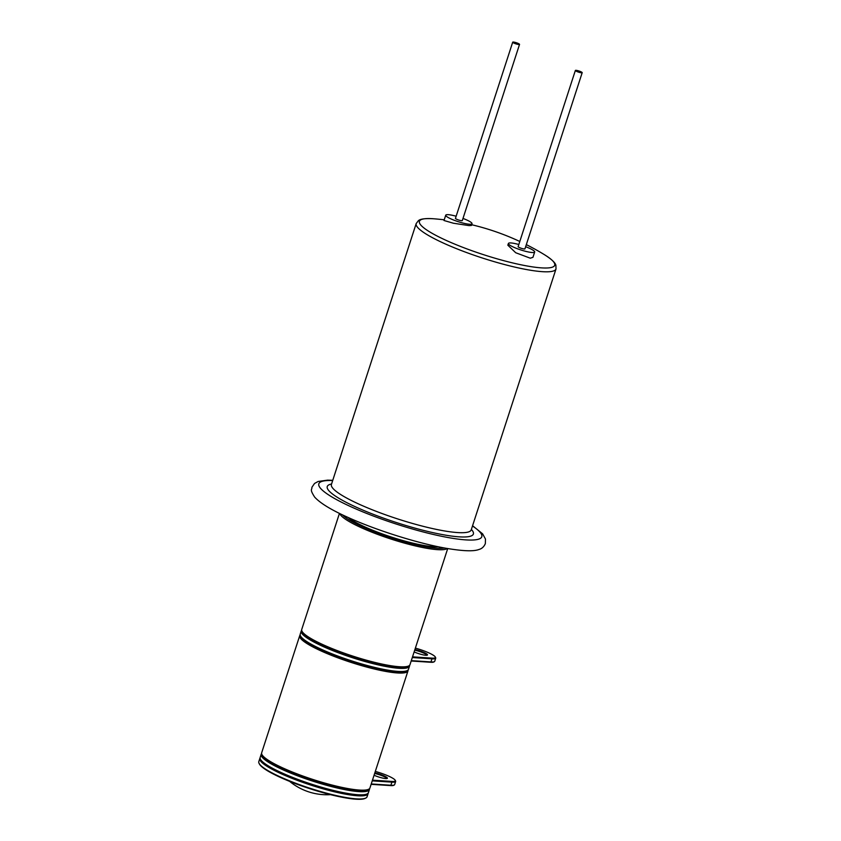 <?xml version="1.0" encoding="UTF-8"?>
<svg xmlns="http://www.w3.org/2000/svg" width="841" height="841" viewBox="0 0 841 841"><rect width="100%" height="100%" fill="white"/><g stroke="black" fill="none" stroke-linecap="round" stroke-linejoin="round"><path stroke-width="1.26" d="M582.193 72.683L524.952 248.841A3.595 0.599 -162 0 1 524.29 248.978A3.595 0.599 -162 0 1 520.379 247.969A3.595 0.599 -162 0 1 518.13 246.623L575.36 70.465A3.595 0.599 -162 0 1 576.032 70.329A3.595 0.599 -162 0 1 579.943 71.338A3.595 0.599 -162 0 1 582.193 72.683A3.595 0.599 -162 0 1 581.53 72.81A3.595 0.599 -162 0 1 577.62 71.8A3.595 0.599 -162 0 1 575.36 70.465M508.406 243.47L507.838 245.194L515.701 252.731L530.282 258.198L532.952 257.325L534.676 252.006A13.813 2.313 -162 0 1 532.122 252.51A13.813 2.313 -162 0 1 517.089 248.621A13.813 2.313 -162 0 1 508.406 243.47A13.813 2.313 -162 0 1 510.96 242.954A13.813 2.313 -162 0 1 518.813 244.5M512.705 42.187L455.465 218.345A3.595 0.599 18 0 0 457.725 219.69A3.595 0.599 18 0 0 461.635 220.699A3.595 0.599 18 0 0 462.298 220.563L519.538 44.405A3.595 0.599 18 0 0 517.278 43.059A3.595 0.599 18 0 0 513.367 42.05A3.595 0.599 18 0 0 512.705 42.187A3.595 0.599 18 0 0 514.965 43.522A3.595 0.599 18 0 0 518.865 44.531A3.595 0.599 18 0 0 519.538 44.405M456.158 216.221A13.813 2.313 18 0 0 448.295 214.676A13.813 2.313 18 0 0 445.741 215.191L444.006 220.51L453.425 223.233L469.015 225.609L471.454 225.451L472.022 223.727A13.813 2.313 18 0 0 462.992 218.439M445.741 215.191A13.813 2.313 18 0 0 454.424 220.342A13.813 2.313 18 0 0 469.467 224.232A13.813 2.313 18 0 0 472.022 223.727M444.237 219.827A249.903 249.903 0 0 0 433.714 218.776L433.714 218.776A71.128 11.921 18 0 0 446.813 240.684A71.128 11.921 18 0 0 532.984 266.944A71.128 11.921 18 0 0 544.632 254.812L544.632 254.812A249.903 249.903 0 0 0 526.329 244.626M348.206 517.499A51.396 8.61 18 0 0 365.173 527.044A51.396 8.61 18 0 0 438.214 546.745M525.646 246.718A13.813 2.313 -162 0 1 534.676 252.006M408.715 665.935L407.349 666.608A55.811 9.356 -162 0 1 323.943 646.056A55.811 9.356 -162 0 1 302.728 632.611L302.024 631.276A56.915 9.535 18 0 0 323.659 644.973A56.915 9.535 18 0 0 408.715 665.935A56.915 9.535 18 0 0 409.998 664.653L447.717 548.563M339.449 513.378L301.73 629.478A56.915 9.535 18 0 0 302.024 631.276M342.466 514.839A55.811 9.356 18 0 0 362.671 526.886A55.811 9.356 18 0 0 444.426 547.975M447.328 548.49A56.915 9.535 -162 0 1 361.704 527.885A56.915 9.535 -162 0 1 339.806 513.557M368.642 789.257L367.275 789.92A55.811 9.356 -162 0 1 283.88 769.368A55.811 9.356 -162 0 1 262.665 755.933L261.95 754.587A56.915 9.535 18 0 0 283.596 768.296A56.915 9.535 18 0 0 368.642 789.257A56.915 9.535 18 0 0 369.935 787.964L407.98 670.866A56.915 9.535 -162 0 1 376.947 669.615A56.915 9.535 -162 0 1 321.64 651.197A56.915 9.535 -162 0 1 299.711 635.691A56.915 9.535 -162 0 1 300.163 634.976M299.711 635.691L261.667 752.79A56.915 9.535 18 0 0 261.95 754.587M408.032 670.025A56.915 9.535 -162 0 1 407.98 670.866M367.128 793.915L366.445 794.251A56.368 9.451 -162 0 1 357.299 795.05A56.368 9.451 -162 0 1 300.321 780.805A56.368 9.451 -162 0 1 260.794 759.917L260.437 759.255A56.915 9.535 18 0 0 300.353 780.332A56.915 9.535 18 0 0 357.888 794.724A56.915 9.535 18 0 0 367.128 793.915A56.915 9.535 18 0 0 368.421 792.632L369.43 789.52A56.915 9.535 -162 0 1 358.907 791.612A56.915 9.535 -162 0 1 296.947 775.581A56.915 9.535 -162 0 1 261.162 754.345A56.915 9.535 -162 0 1 261.614 753.631M261.162 754.345L260.153 757.457A56.915 9.535 18 0 0 260.437 759.255M261.793 754.251A56.368 9.451 18 0 0 297.998 775.297A56.368 9.451 18 0 0 358.644 790.908A56.368 9.451 18 0 0 368.968 789.079M369.483 788.679A56.915 9.535 -162 0 1 369.43 789.52M374.834 772.868A8.841 1.482 -162 0 1 384.032 775.865A8.841 1.482 -162 0 1 387.207 778.461A8.841 1.482 -162 0 1 385.777 778.587A8.841 1.482 -162 0 1 374.066 775.234M371.228 783.97L391.37 785.273A17.682 2.965 18 0 0 394.24 785.021L393.556 785.357A17.135 2.87 -162 0 1 390.781 785.599L371.112 784.327M372.458 780.175L392.127 781.447A17.135 2.87 18 0 0 395.207 780.28A17.135 2.87 18 0 0 375.307 771.428M395.207 780.28L395.564 780.953A17.682 2.965 -162 0 1 395.648 781.51A17.682 2.965 -162 0 1 392.379 782.162L372.237 780.858M394.24 785.021A17.682 2.965 18 0 0 394.639 784.621L395.648 781.51M386.723 778.577A8.294 1.388 18 0 0 382.771 776.022A8.294 1.388 18 0 0 374.634 773.489M260.636 759.591A56.368 9.451 18 0 0 282.219 773.499A56.368 9.451 18 0 0 366.76 794.072M368.158 793.116A56.915 9.535 -162 0 1 368.085 793.662A56.915 9.535 -162 0 1 337.041 792.411A56.915 9.535 -162 0 1 281.735 773.993A56.915 9.535 -162 0 1 259.816 758.487A56.915 9.535 -162 0 1 260.069 758.004M365.782 798.056L365.099 798.393A56.368 9.451 -162 0 1 280.873 777.641A56.368 9.451 -162 0 1 259.449 764.07L259.091 763.397A56.915 9.535 18 0 0 280.726 777.105A56.915 9.535 18 0 0 365.782 798.056A56.915 9.535 18 0 0 367.065 796.774L368.085 793.662M259.816 758.487L258.807 761.599A56.915 9.535 18 0 0 259.091 763.397M407.191 670.603L406.518 670.939A56.368 9.451 -162 0 1 397.373 671.738A56.368 9.451 -162 0 1 340.384 657.483A56.368 9.451 -162 0 1 300.857 636.605L300.5 635.933A56.915 9.535 18 0 0 340.426 657.021A56.915 9.535 18 0 0 397.961 671.402A56.915 9.535 18 0 0 407.191 670.603A56.915 9.535 18 0 0 408.484 669.32L409.493 666.209A56.915 9.535 -162 0 1 398.97 668.301A56.915 9.535 -162 0 1 337.01 652.269A56.915 9.535 -162 0 1 301.225 631.034A56.915 9.535 -162 0 1 301.677 630.319M301.225 631.034L300.216 634.135A56.915 9.535 18 0 0 300.5 635.933M301.866 630.939A56.368 9.451 18 0 0 338.061 651.975A56.368 9.451 18 0 0 398.718 667.586A56.368 9.451 18 0 0 409.031 665.757M409.546 665.368A56.915 9.535 -162 0 1 409.493 666.209M414.907 649.546A8.841 1.482 -162 0 1 424.095 652.542A8.841 1.482 -162 0 1 427.281 655.15A8.841 1.482 -162 0 1 425.84 655.276A8.841 1.482 -162 0 1 414.14 651.922M411.302 660.648L431.444 661.951A17.682 2.965 18 0 0 434.313 661.709L433.63 662.035A17.135 2.87 -162 0 1 430.844 662.277L411.186 661.005M412.532 656.863L432.19 658.135A17.135 2.87 18 0 0 435.281 656.968A17.135 2.87 18 0 0 415.37 648.117M435.281 656.968L435.627 657.641A17.682 2.965 -162 0 1 435.722 658.198A17.682 2.965 -162 0 1 432.453 658.85L412.311 657.546M434.313 661.709A17.682 2.965 18 0 0 434.713 661.31L435.722 658.198M426.786 655.265A8.294 1.388 18 0 0 422.834 652.711A8.294 1.388 18 0 0 414.708 650.177M416.19 223.559L331.417 484.458A73.493 12.321 18 0 0 359.727 504.474A73.493 12.321 18 0 0 431.149 528.253A73.493 12.321 18 0 0 471.223 529.883L555.996 268.973A73.493 12.321 -162 0 1 515.922 267.354A73.493 12.321 -162 0 1 444.5 243.575A73.493 12.321 -162 0 1 416.19 223.559L418.44 220.615C419.291 219.974 421.646 218.019 433.714 218.776M471.37 529.431A76.815 12.867 -162 0 1 440.863 534.298A76.815 12.867 -162 0 1 356.847 507.459A76.815 12.867 -162 0 1 331.564 484.006M332.689 480.558A85.656 14.35 18 0 0 351.843 507.144A85.656 14.35 18 0 0 453.478 538.45A85.656 14.35 18 0 0 472.484 525.982M390.781 785.599L392.127 781.447M430.844 662.277L432.19 658.135M332.773 480.295L327.496 480.158L318.119 481.483L314.523 483.47L311.906 487.286C312.106 490.229 309.362 488.747 314.629 497.063C320.148 503.149 331.238 509.919 347.89 517.362C376.326 530.314 418.419 543.528 446.739 548.395C466.986 551.759 474.955 551.034 479.139 549.425C481.914 548.668 483.985 546.734 485.341 543.633L485.478 539.049L482.629 533.856L472.579 525.72M519.801 241.472A249.903 249.903 0 0 0 471.685 224.736M544.632 254.812C554.839 261.299 555.586 264.253 555.901 265.283L555.996 268.973M289.64 781.373A58.576 58.576 0 0 0 330.502 794.65"/></g></svg>
